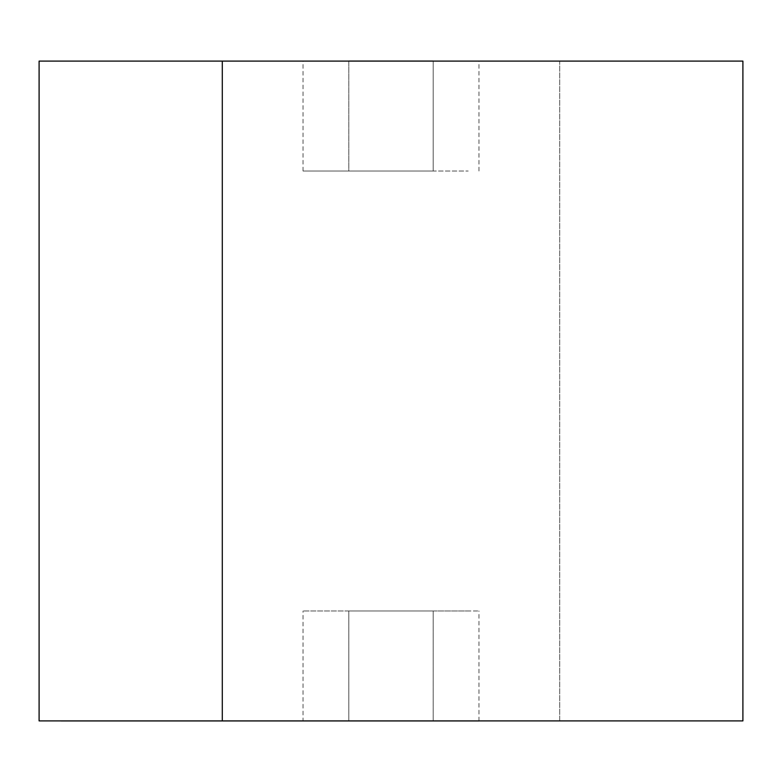<?xml version="1.0" encoding="UTF-8"?>
<svg xmlns="http://www.w3.org/2000/svg" width="782" height="782" viewBox="0 0 782 782"><rect width="100%" height="100%" fill="white"/><g stroke="black" fill="none" stroke-linecap="round" stroke-linejoin="round"><path stroke-width="0.59" stroke-dasharray="3.91 2.93" d="M39.1 720.906L559.707 720.906L559.707 61.094L39.1 61.094M222.293 61.094L559.707 61.094L559.707 720.906L742.9 720.906M549.169 61.094L61.094 61.094L549.169 61.094M742.9 61.094L559.707 61.094M559.707 720.906L222.293 720.906M391 720.906L232.831 720.906L391 720.906M61.094 720.906L232.831 720.906L61.094 720.906M720.906 720.906L549.169 720.906L720.906 720.906M303.025 720.945L478.975 720.945L348.821 720.945L348.821 610.977L478.975 610.977L433.179 610.977L433.179 720.906L433.179 610.977L303.025 610.977L348.821 610.977L348.821 720.945L303.025 720.945L303.025 610.977M348.821 610.977L468.203 610.977L348.821 610.977M348.821 720.945L433.179 720.945M433.179 171.023L348.821 171.023L348.821 61.055L478.975 61.055L303.025 61.055L348.821 61.055L348.821 171.023L468.203 171.023L303.025 171.023L433.179 171.023L433.179 61.094L433.179 171.023M433.179 61.055L348.821 61.055M478.975 720.945L478.975 610.977M478.975 171.023L478.975 61.055M303.025 171.023L303.025 61.055"/><path stroke-width="1.17" d="M39.1 61.094L222.293 61.094L222.293 720.906L39.1 720.906L39.1 61.094M559.707 61.094L222.293 61.094L742.9 61.094L742.9 720.906L222.293 720.906L222.293 61.094M222.293 720.906L559.707 720.906M478.975 720.945L61.094 720.945L478.975 720.906M433.179 720.945L348.821 720.945M433.179 61.055L348.821 61.055"/></g></svg>
